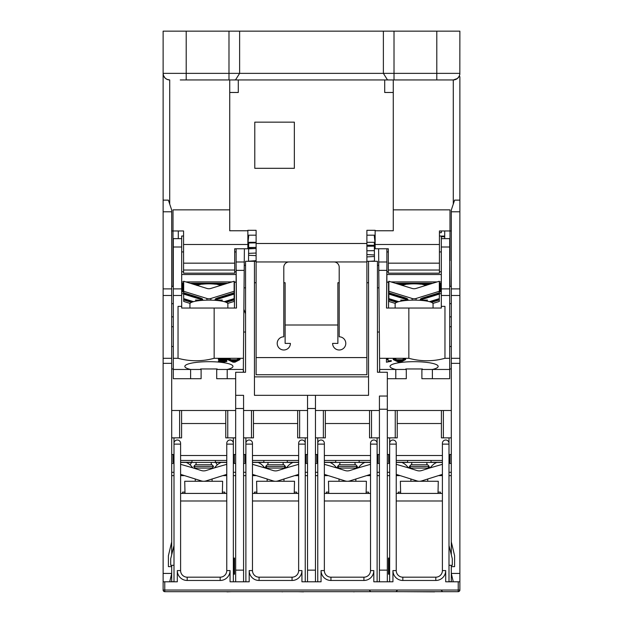 <?xml version="1.0" encoding="UTF-8"?>
<svg xmlns="http://www.w3.org/2000/svg" width="623" height="623" viewBox="0 0 623 623"><rect width="100%" height="100%" fill="white"/><g stroke="black" fill="none" stroke-linecap="round" stroke-linejoin="round"><path stroke-width="0.93" d="M183.684 291.891L181.69 291.891M181.69 291.471L183.684 291.471M183.684 290.972L181.69 290.972M181.69 290.552L183.684 290.552M183.684 290.061L181.69 290.061M181.69 289.64L183.684 289.64M183.684 289.15L181.69 289.15M181.69 288.729L183.684 288.729M183.684 288.231L181.69 288.231M219.179 284.859A11.214 2.196 0 0 1 220.059 285.521M197.748 285.521A11.214 2.196 0 0 1 198.636 284.859M209.406 288.714A11.214 2.196 180 0 0 208.409 288.714M217.31 300.512L217.31 299.881M189.945 308.05L189.945 303.845A18.963 3.715 0 0 1 208.907 300.122A18.963 3.715 0 0 1 212.864 300.208A18.963 3.715 0 0 1 227.862 303.845L227.862 308.05M183.684 285.498L181.69 285.498M196.938 285.498L198.784 284.797M181.69 285.988L183.684 285.988M196.058 285.077L197.927 285.077A12.694 2.492 0 0 1 199.843 284.579L194.462 284.579M181.69 285.077L183.684 285.077M183.684 284.579L181.69 284.579M199.843 284.579L201.564 284.166M193.107 284.166L202.615 284.166A12.694 2.492 0 0 1 215.2 284.166L224.708 284.166M181.69 284.166L183.684 284.166M183.684 283.667L181.69 283.667M216.243 284.166L217.972 284.579A12.694 2.492 0 0 1 219.888 285.077L221.749 285.077M223.353 284.579L217.972 284.579M219.023 284.797L220.877 285.498M181.69 287.818L183.684 287.818M183.684 287.32L181.69 287.32M183.684 286.409L181.69 286.409M181.69 286.899L183.684 286.899M226.305 283.667L191.51 283.667M190.155 283.247L227.66 283.247M181.69 283.247L183.684 283.247M236.125 282.211L234.131 281.908M183.684 281.908L181.69 281.908M231.99 281.908L185.818 281.908M181.69 274.509L236.125 274.509L236.125 281.908M234.131 291.284L210.886 298.472A6.596 6.464 180 0 1 206.922 298.472L183.684 291.284L183.684 281.246L206.922 288.433A6.596 6.464 -0 0 0 210.886 288.433L234.131 281.246L234.131 301.439L227.738 303.409M234.131 299.92L226.266 302.35M224.28 301.672L234.131 298.619M234.131 294.095L218.198 299.024A3.294 0.615 -17.8 0 1 215.06 299.383A3.294 0.615 -17.8 0 1 218.198 297.732L234.131 292.802M215.317 300.348L222.263 300.029L221.445 301.057M196.37 301.057L195.552 300.029L202.491 300.348M202.171 298.791A3.294 0.615 17.8 0 1 199.851 298.285L183.684 293.285L183.684 291.284M183.684 292.802L199.617 297.732A3.294 0.615 17.8 0 1 202.755 299.383A3.294 0.615 17.8 0 1 199.617 299.024L183.684 294.095L183.684 293.285M192.741 301.906L183.684 299.102L183.684 294.095M183.684 298.619L193.535 301.672M191.549 302.35L183.684 299.92L183.684 299.102M190.077 303.409L183.684 301.439L183.684 299.92M225.074 301.906L234.131 299.102M215.644 298.791A3.294 0.615 162.2 0 0 217.957 298.285L234.131 293.285M439.316 291.284L416.078 298.472A6.596 6.464 180 0 1 412.115 298.472L388.869 291.284L388.869 281.246L412.115 288.433A6.596 6.464 -0 0 0 416.078 288.433L439.316 281.246L439.316 301.439L432.923 303.409M439.316 299.92L431.451 302.35M429.465 301.672L439.316 298.619M439.316 294.095L423.383 299.024A3.294 0.615 -17.8 0 1 420.245 299.383A3.294 0.615 -17.8 0 1 423.383 297.732L439.316 292.802M420.509 300.348L427.448 300.029L426.63 301.057M401.555 301.057L400.737 300.029L407.683 300.348M407.356 298.791A3.294 0.615 17.8 0 1 405.043 298.285L388.869 293.285L388.869 291.284M388.869 292.802L404.802 297.732A3.294 0.615 17.8 0 1 407.94 299.383A3.294 0.615 17.8 0 1 404.802 299.024L388.869 294.095L388.869 293.285M397.926 301.906L388.869 299.102L388.869 294.095M388.869 298.619L398.72 301.672M396.734 302.35L388.869 299.92L388.869 299.102M395.262 303.409L388.869 301.439L388.869 299.92M430.259 301.906L439.316 299.102M420.829 298.791A3.294 0.615 162.2 0 0 423.149 298.285L439.316 293.285M439.316 288.729L441.31 288.729M441.31 288.231L439.316 288.231M424.364 284.859A11.214 2.196 0 0 1 425.252 285.521M402.941 285.521A11.214 2.196 0 0 1 403.821 284.859M414.591 288.714A11.214 2.196 180 0 0 413.594 288.714M422.503 300.512L422.503 299.881M395.138 308.05L395.138 303.845A18.963 3.715 0 0 1 414.093 300.122A18.963 3.715 0 0 1 433.055 303.845L433.055 308.05M402.123 285.498L403.977 284.797M401.251 285.077L403.112 285.077A12.694 2.492 0 0 1 405.028 284.579L399.647 284.579M405.028 284.579L406.757 284.166M398.292 284.166L407.8 284.166A12.694 2.492 0 0 1 420.385 284.166L429.893 284.166M439.316 284.166L441.31 284.166M441.31 283.667L439.316 283.667M421.436 284.166L423.157 284.579A12.694 2.492 0 0 1 425.073 285.077L426.942 285.077M428.538 284.579L423.157 284.579M441.31 284.579L439.316 284.579M439.316 285.077L441.31 285.077M424.216 284.797L426.062 285.498M441.31 285.498L439.316 285.498M439.316 285.988L441.31 285.988M441.31 286.409L439.316 286.409M439.316 286.899L441.31 286.899M431.49 283.667L396.695 283.667M441.31 287.32L439.316 287.32M439.316 287.818L441.31 287.818M439.316 283.247L441.31 283.247M395.34 283.247L432.845 283.247M439.316 281.908L441.31 281.908M386.875 282.211L388.869 281.908M441.31 289.15L439.316 289.15M439.316 289.64L441.31 289.64M441.31 290.061L439.316 290.061M439.316 290.552L441.31 290.552M441.31 290.972L439.316 290.972M439.316 291.471L441.31 291.471M441.31 291.891L439.316 291.891M391.01 281.908L437.182 281.908M441.31 274.509L386.875 274.509L386.875 281.908M191.565 462.43L190.116 464.883M217.248 464.883L215.799 462.43M244.045 287.842L245.555 287.842M245.555 313.774L243.858 309.304M377.445 287.842L378.955 287.842M243.663 332.028L245.555 332.028M377.445 332.028L379.337 332.028M235.665 472.32L233.352 472.32L233.352 462.43L234.341 462.43L233.352 462.289M226.764 464.322L214.655 467.818A15.17 15.17 0 0 1 221.087 462.43M226.764 474.376L206.057 480.901A7.912 7.912 0 0 1 201.299 480.901L180.6 474.376M186.269 462.43A15.17 15.17 0 0 1 192.702 467.818L201.299 470.529A7.912 7.912 0 0 0 206.057 470.529L214.655 467.818M192.702 467.818L180.6 464.322M174.004 462.289L173.015 462.289L174.004 462.43M180.6 462.43L226.764 462.43M193.792 466.425L213.572 466.425L212.085 468.075L195.272 468.075L193.792 466.425L195.272 464.781L212.085 464.781L213.572 466.425M222.349 493.424L222.637 481.268L184.72 481.268L185.008 493.424M226.764 462.289L215.387 462.289L215.387 460.452M191.977 460.452L191.977 462.289L180.6 462.289M234.341 462.289L234.341 454.517M173.015 454.517L173.015 462.289M235.665 454.517L233.352 454.517M233.352 463.419L235.665 463.419M174.004 454.517L171.699 454.517M258.132 462.43A15.17 15.17 0 0 1 264.58 467.826L273.178 470.536A7.912 7.912 0 0 0 277.936 470.536L286.541 467.826A15.17 15.17 0 0 1 292.989 462.43M298.643 474.383L277.936 480.909A7.912 7.912 0 0 1 273.178 480.909L252.479 474.383M298.643 464.33L286.541 467.826M264.58 467.826L252.479 464.33M265.671 466.44L285.451 466.44L283.971 468.083L267.15 468.083L265.671 466.44L267.15 464.789L283.971 464.789L285.451 466.44M294.227 493.424L294.515 481.275L256.598 481.275L256.886 493.424M284.547 467.445L286.806 467.445M264.316 467.445L266.574 467.445M245.883 462.289L244.894 462.289L245.883 462.43M252.479 462.43L298.643 462.43M305.239 462.43L306.228 462.43L305.239 462.289M298.643 462.289L287.265 462.289L287.265 460.452M263.856 460.452L263.856 462.289L252.479 462.289M306.228 462.289L306.228 454.517M244.894 454.517L244.894 462.289M245.883 454.517L243.577 454.517M330.011 462.43A15.17 15.17 0 0 1 336.459 467.826L345.064 470.536A7.912 7.912 0 0 0 349.822 470.536L358.42 467.826A15.17 15.17 0 0 1 364.868 462.43M370.521 474.383L349.822 480.909A7.912 7.912 0 0 1 345.064 480.909L324.357 474.383M370.521 464.33L358.42 467.826M336.459 467.826L324.357 464.33M337.549 466.44L357.329 466.44L355.85 468.083L339.029 468.083L337.549 466.44L339.029 464.789L355.85 464.789L357.329 466.44M366.114 493.424L366.402 481.275L328.485 481.275L328.773 493.424M356.426 467.445L358.684 467.445M336.194 467.445L338.453 467.445M317.761 462.289L316.772 462.289L317.761 462.43M324.357 462.43L370.521 462.43M377.117 462.43L378.106 462.43L377.117 462.289M370.521 462.289L359.144 462.289L359.144 460.452M335.735 460.452L335.735 462.289L324.357 462.289M378.106 462.289L378.106 454.517M316.772 454.517L316.772 462.289M317.761 454.517L315.456 454.517M401.89 462.43A15.17 15.17 0 0 1 408.345 467.826L416.943 470.536A7.912 7.912 0 0 0 421.701 470.536L430.298 467.826A15.17 15.17 0 0 1 436.746 462.43M442.4 474.383L421.701 480.909A7.912 7.912 0 0 1 416.943 480.909L396.236 474.383M442.4 464.33L430.298 467.826M408.345 467.826L396.236 464.33M409.428 466.44L429.208 466.44L427.728 468.083L410.915 468.083L409.428 466.44L410.915 464.789L427.728 464.789L429.208 466.44M437.992 493.424L438.281 481.275L400.363 481.275L400.651 493.424M428.305 467.445L430.563 467.445M408.073 467.445L410.331 467.445M389.648 462.289L388.659 462.289L389.648 462.43M396.236 462.43L442.4 462.43M448.996 462.43L449.985 462.43L448.996 462.289M442.4 462.289L431.023 462.289L431.023 460.452M407.613 460.452L407.613 462.289L396.236 462.289M449.985 462.289L449.985 454.517M388.659 454.517L388.659 462.289M305.239 581.789L305.239 443.303A3.294 3.294 0 0 0 301.937 440.009A3.294 3.294 0 0 0 298.643 443.303L298.643 570.582A6.596 6.596 0 0 1 292.047 577.178L259.075 577.178A6.596 6.596 0 0 1 252.479 570.582L249.184 570.582L249.184 581.789L243.577 581.789L243.577 395.332L235.665 395.332L235.665 408.517L243.577 408.517M307.544 408.517L315.456 408.517L315.456 395.332L307.544 395.332L307.544 581.789L301.937 581.789L301.937 570.582A9.89 9.89 0 0 1 292.047 580.472L259.075 580.472A9.89 9.89 0 0 1 249.184 570.582M377.117 581.789L377.117 443.303A3.294 3.294 0 0 0 373.816 440.009A3.294 3.294 0 0 0 370.521 443.303L370.521 570.582A6.596 6.596 0 0 1 363.925 577.178L330.953 577.178A6.596 6.596 0 0 1 324.357 570.582L321.063 570.582L321.063 581.789L315.456 581.789L315.456 570.131L307.544 570.131M366.892 261.302L377.445 261.302L377.445 372.25L387.335 372.25L387.335 396.041L379.423 396.041L379.423 581.789L373.816 581.789L373.816 570.582A9.89 9.89 0 0 1 363.925 580.472L330.953 580.472A9.89 9.89 0 0 1 321.063 570.582M448.996 581.789L448.996 443.303A3.294 3.294 0 0 0 445.694 440.009A3.294 3.294 0 0 0 442.4 443.303L442.4 570.582A6.596 6.596 0 0 1 435.804 577.178L402.832 577.178A6.596 6.596 0 0 1 396.236 570.582L392.942 570.582L392.942 581.789L387.335 581.789L387.335 396.041M458.224 581.789L458.224 590.036L164.776 590.036L164.776 591.679L458.224 591.679A1.651 1.651 0 0 0 459.875 590.036L459.875 581.789L445.694 581.789L445.694 570.582A9.89 9.89 0 0 1 435.804 580.472L402.832 580.472A9.89 9.89 0 0 1 392.942 570.582M352.673 591.679L329.185 591.679M226.951 591.679L218.813 591.679M217.053 591.679L208.915 591.679M201.112 591.679L191.674 591.679M326.779 591.679L316.297 591.679M189.75 591.679L179.751 591.679M455.787 591.679L450.935 591.679M447.283 591.679L441.676 591.679M434.644 591.85L402.178 591.679M313.797 591.679L304.234 591.679M282.46 591.85L281.417 591.679M354.144 591.85L352.976 591.679M269.666 591.679L260.523 591.679M398.556 591.679L353.965 591.679M303.526 591.85L297.911 591.679M280.755 591.679L270.304 591.679M290.739 591.679L282.024 591.679M241.381 591.679L232.636 591.679M231.639 591.679L226.951 591.85M389.648 558.706L388.986 558.706L388.986 574.204M234.014 574.204L234.014 558.706L233.352 558.706M243.577 570.131L235.665 570.131L235.665 581.789L230.058 581.789L230.058 570.582L226.764 570.582A6.596 6.596 0 0 1 220.168 577.178L187.196 577.178A6.596 6.596 0 0 1 180.6 570.582L180.6 443.303A3.294 3.294 0 0 0 177.306 440.009A3.294 3.294 0 0 0 174.004 443.303L174.004 581.789M230.058 570.582A9.89 9.89 0 0 1 220.168 580.472L187.196 580.472A9.89 9.89 0 0 1 177.306 570.582L177.306 581.789L169.721 581.789L171.699 573.433L171.699 581.789A10.716 10.716 0 0 1 174.004 581.711M245.883 437.868L245.883 581.789M252.479 570.582L252.479 443.303A3.294 3.294 0 0 0 249.184 440.009A3.294 3.294 0 0 0 245.883 443.303M305.239 443.303L305.239 437.868M317.761 437.868L317.761 581.789M324.357 570.582L324.357 443.303A3.294 3.294 0 0 0 321.063 440.009A3.294 3.294 0 0 0 317.761 443.303M377.117 443.303L377.117 437.868M389.648 437.868L389.648 581.789M396.236 570.582L396.236 443.303A3.294 3.294 0 0 0 392.942 440.009A3.294 3.294 0 0 0 389.648 443.303M448.996 443.303L448.996 437.868M233.352 581.789L233.352 443.303A3.294 3.294 0 0 0 230.058 440.009A3.294 3.294 0 0 0 226.764 443.303L226.764 570.582M233.352 443.303L233.352 437.868M442.4 455.506L396.236 455.506M396.236 460.452L442.4 460.452M441.411 423.523L397.225 423.523M370.521 455.506L324.357 455.506M324.357 460.452L370.521 460.452M369.532 423.523L325.346 423.523M298.643 455.506L252.479 455.506M252.479 460.452L298.643 460.452M297.654 423.523L253.468 423.523M226.764 455.506L180.6 455.506M180.6 460.452L226.764 460.452M225.775 423.523L181.589 423.523M174.004 437.868L174.004 443.303M180.6 493.424L226.764 493.424M180.6 500.985L226.764 500.985M396.236 493.424L442.4 493.424M396.236 500.985L442.4 500.985M324.357 493.424L370.521 493.424M324.357 500.985L370.521 500.985M252.479 493.424L298.643 493.424M252.479 500.985L298.643 500.985M164.776 591.679A1.651 1.651 0 0 1 163.125 590.036L163.125 200.131L168.397 200.131L171.699 210.029L171.699 211.789L163.125 211.789M441.473 410.502L397.163 410.502M225.838 410.502L181.527 410.502M174.004 545.522L170.71 558.706L170.71 565.302L174.004 565.302M448.996 545.522L452.29 558.706L452.29 565.302L448.996 565.302M307.544 454.517L305.239 454.517M379.423 454.517L377.117 454.517M379.664 368.956L379.423 372.25M379.687 370.864L378.753 265.336L377.445 265.336M171.699 475.622L174.004 475.622M180.6 475.622L184.556 475.622M171.699 472.32L174.004 472.32M222.808 475.622L226.764 475.622M233.352 475.622L235.665 475.622M233.352 558.052L234.513 558.052L234.513 574.204L233.352 574.204M222.349 492.108L224.786 492.108L224.786 493.424M182.578 493.424L182.578 492.108L185.008 492.108M243.577 475.622L245.883 475.622M252.479 475.622L256.403 475.622M243.577 472.32L245.883 472.32M307.544 472.32L305.239 472.32M294.71 475.622L298.643 475.622M305.239 475.622L307.544 475.622M243.577 581.617A10.56 10.56 0 0 1 244.387 581.789M254.457 493.424L254.457 492.108L256.886 492.108M294.227 492.108L296.665 492.108L296.665 493.424M315.456 475.622L317.761 475.622M324.357 475.622L328.29 475.622M315.456 472.32L317.761 472.32M379.423 472.32L377.117 472.32M366.597 475.622L370.521 475.622M377.117 475.622L379.423 475.622M378.613 581.789A10.56 10.56 0 0 1 379.423 581.617M326.335 493.424L326.335 492.108L328.773 492.108M366.114 492.108L368.543 492.108L368.543 493.424M387.335 475.622L389.648 475.622M396.236 475.622L400.168 475.622M387.335 472.32L389.648 472.32M451.301 472.32L448.996 472.32M438.475 475.622L442.4 475.622M448.996 475.622L451.301 475.622M448.996 581.711A10.716 10.716 0 0 1 451.301 581.789L451.301 565.302M451.301 554.75L451.301 210.029L454.603 200.131L459.875 200.131L459.875 76.652M174.004 463.419L171.699 463.419M163.125 363.349L171.699 363.349L171.699 211.789M171.699 363.349L171.699 554.75M171.699 565.302L171.699 573.433L163.125 573.433M305.239 463.419L307.544 463.419M245.883 463.419L243.577 463.419M317.761 463.419L315.456 463.419M377.117 463.419L379.423 463.419M389.648 463.419L387.335 463.419M398.214 493.424L398.214 492.108L400.651 492.108M448.996 463.419L451.301 463.419M437.992 492.108L440.422 492.108L440.422 493.424M243.336 368.956L243.577 372.25M459.875 200.131L459.875 573.433L451.301 573.433L453.279 581.789M459.875 581.789L459.875 573.433M389.648 574.204L388.487 574.204L388.487 558.052L389.648 558.052M451.301 541.893L454.603 555.739L454.603 566.626L451.301 566.626M171.699 566.626L168.397 566.626L168.397 555.739L171.699 541.893M169.721 581.789L163.125 581.789M459.875 211.789L451.301 211.789M315.456 437.868L325.346 437.868L325.346 410.502M315.456 410.502L379.423 410.502M387.335 437.868L395.247 437.868L395.247 410.502L387.335 410.502M395.247 437.868L397.225 437.868L397.225 410.502L395.247 410.502M235.665 410.502L227.753 410.502L227.753 437.868L235.665 437.868M227.753 410.502L225.775 410.502L225.775 437.868L227.753 437.868M243.577 437.868L253.468 437.868L253.468 410.502M243.577 410.502L307.544 410.502M451.301 410.502L443.389 410.502L443.389 437.868L451.301 437.868M443.389 410.502L441.411 410.502L441.411 437.868L443.389 437.868M299.632 410.502L299.632 437.868L307.544 437.868M371.51 410.502L371.51 437.868L379.423 437.868M171.699 437.868L179.611 437.868L179.611 410.502L171.699 410.502M179.611 437.868L181.589 437.868L181.589 410.502L179.611 410.502M369.532 410.502L369.532 437.868L371.51 437.868M297.654 410.502L297.654 437.868L299.632 437.868M235.665 395.332L235.665 372.25L245.555 372.25L245.555 261.302L256.108 261.302M171.699 326.748L173.311 326.748M451.301 326.748L449.689 326.748M449.689 316.858L451.301 316.858M171.699 303.666L173.311 303.666M451.301 303.666L449.689 303.666M459.875 363.349L451.301 363.349M173.311 286.354L171.699 286.354M451.301 286.354L449.689 286.354M387.335 570.131L379.423 570.131M379.423 581.789L387.335 581.789M307.544 581.789L315.456 581.789M389.648 454.517L387.335 454.517M235.665 581.789L243.577 581.789M171.699 316.858L173.311 316.858M459.875 358.295L451.301 358.295M459.875 295.481L451.301 295.481M171.699 358.295L163.125 358.295M171.699 295.481L163.125 295.481M235.665 408.517L235.665 570.131M315.456 570.131L315.456 408.517M368.543 261.302L368.543 395.332L315.456 395.332M307.544 395.332L254.457 395.332L254.457 261.302M368.543 376.868L254.457 376.868M254.457 282.733L256.108 282.733M283.8 282.733L285.124 282.733L285.124 325.011L337.876 325.011L337.876 282.733L339.2 282.733M366.892 282.733L368.543 282.733M337.876 343.398L332.604 343.398L337.876 343.398L337.876 325.011M290.396 343.398L285.124 343.398L290.396 343.398A6.596 6.596 0 0 1 283.8 349.994A6.596 6.596 0 0 1 277.212 343.398A6.596 6.596 0 0 1 283.8 336.802L283.8 267.236A5.272 5.272 0 0 1 289.08 261.956L256.108 261.956L256.108 374.727L366.892 374.727L366.892 357.579L256.108 357.579M285.124 325.011L285.124 343.398M366.892 357.579L366.892 261.956L289.08 261.956M332.604 343.398A6.596 6.596 0 0 0 339.2 349.994A6.596 6.596 0 0 0 345.788 343.398A6.596 6.596 0 0 0 339.2 336.802L339.2 267.236A5.272 5.272 0 0 0 333.92 261.956M451.301 454.517L448.996 454.517M379.423 409.225L387.335 409.225M171.699 368.956L173.311 368.956M200.738 369.462A86.278 14.664 90 0 1 200.614 368.956L217.201 368.956A86.278 14.664 90 0 1 217.069 369.462M243.32 370.864L244.271 261.987L244.2 270.359L236.164 270.359L236.491 308.05L181.69 308.05L181.69 295.481L173.311 295.481L173.311 358.295L178.038 358.295L178.038 306.368L181.69 306.368M173.311 358.295L173.311 369.462L190.607 369.462A24.071 4.719 0 0 1 184.844 366.308A24.071 4.719 0 0 1 208.907 361.683A24.071 4.719 0 0 1 232.971 366.308A24.071 4.719 0 0 1 227.208 369.462L227.208 378.698L216.703 378.698L216.703 369.462L243.313 369.462L243.313 372.25M190.607 378.698L190.607 369.462L201.104 369.462L201.104 378.698L173.311 378.698L173.311 369.462M422.262 369.462A86.278 14.664 90 0 0 422.386 368.956L405.799 368.956A86.278 14.664 90 0 0 405.931 369.462M451.301 368.956L449.689 368.956M432.393 378.698L421.896 378.698L421.896 369.462L449.689 369.462L449.689 378.698L432.393 378.698L432.393 369.462A24.071 4.719 0 0 0 438.156 366.308A24.071 4.719 0 0 0 414.093 361.683A24.071 4.719 0 0 0 390.029 366.308A24.071 4.719 0 0 0 395.792 369.462L395.792 378.698L406.297 378.698L406.297 369.462L379.687 369.462L379.687 372.25M232.947 360.662L234.007 361.27L234.933 360.662M398.564 360.662L399.631 361.27L400.558 360.662M441.31 236.756L444.705 236.756M214.156 308.05L214.156 358.295C202.117 361.574 190.077 361.574 178.038 358.295M444.962 358.295L449.689 358.295L449.689 295.481L441.31 295.481L441.31 306.368L444.962 306.368L444.962 358.295C432.923 361.574 420.883 361.574 408.844 358.295L408.844 308.05L386.509 308.05L386.922 261.987L386.875 271.776L388.324 271.776M441.31 306.368L441.31 308.05L408.844 308.05M388.55 308.05L388.55 282.211L386.782 282.211L386.54 308.05M173.311 295.481L173.311 238.64L181.69 238.64L181.69 295.481M441.31 295.481L441.31 238.64L449.689 238.64L449.689 295.481M441.31 236.024L439.433 236.024L441.31 236.024L441.31 238.64M386.875 248.772L386.875 261.987M181.69 238.64L181.69 236.024L183.567 236.024L181.69 236.024M236.125 248.772L236.125 261.987M375.139 236.024L374.314 236.024L374.991 242.3L366.892 242.3M379.571 358.295L408.844 358.295M214.156 358.295L243.429 358.295M378.613 248.772L378.8 270.359L386.836 270.359M244.387 248.772L244.271 261.987L236.078 261.987L236.164 270.359M378.753 265.336L378.729 261.987L386.922 261.987M183.684 293.713L181.69 293.713M236.46 308.05L236.218 282.211L234.45 282.211L234.45 308.05M444.705 238.64L444.705 230.962L441.31 230.962L441.31 232.675L439.433 232.675M441.31 293.713L439.316 293.713M374.478 261.302L374.314 242.3M386.875 265.336L386.883 265.826M236.117 265.336L236.117 265.826M248.522 261.302L248.686 242.3M245.555 265.336L244.247 265.336M375.139 235.183L366.892 235.183M256.108 235.183L247.861 235.183M256.108 242.3L248.009 242.3L248.686 236.024L247.861 236.024M441.31 271.776L439.433 271.776M386.875 274.509L386.875 271.776M234.676 271.776L236.125 271.776L236.125 274.509M183.567 271.776L181.69 271.776M449.689 358.295L449.689 369.462M236.125 271.776L236.078 261.987M388.051 361.628L388.051 359.603L386.431 359.603L386.431 362.204L391.283 361.247L388.051 361.628M388.051 360.982L391.283 360.6L391.283 361.247M386.431 359.603L386.431 358.957L388.051 358.957L388.051 359.603M393.253 359.603L393.253 358.957L395.247 358.957L396.773 359.744L402.302 359.744L403.751 358.957L405.596 358.957L405.596 359.603L403.751 359.603L402.302 360.39L396.773 360.39L395.247 359.603L393.253 359.603L398.642 362.189L400.534 362.189L405.596 359.603M403.751 358.957L403.751 359.603M402.302 359.744L402.302 360.39M396.773 359.744L396.773 360.39M399.631 361.27L399.631 361.916L397.318 360.662L401.796 360.662L399.631 361.916M400.34 360.779L400.34 361.426M395.247 358.957L395.247 359.603M218.393 359.603L218.393 358.957L227.115 358.957L227.115 359.603L218.393 359.603L224.856 359.907L218.416 361.48L222.528 362.204L226.811 361.457L222.567 361.94L220.083 361.496L226.92 359.829M220.083 360.842L222.567 361.293L226.811 360.81L226.811 361.457M218.416 361.48L218.416 360.834L221.422 359.907M227.636 359.603L227.636 358.957L229.622 358.957L231.149 359.744L236.678 359.744L238.126 358.957L239.98 358.957L239.98 359.603L238.126 359.603L236.678 360.39L231.149 360.39L229.622 359.603L227.636 359.603L233.025 362.189L234.91 362.189L239.98 359.603M225.144 360.772L225.144 361.418M238.126 358.957L238.126 359.603M236.678 359.744L236.678 360.39M231.149 359.744L231.149 360.39M234.007 361.27L234.007 361.916L231.694 360.662L236.179 360.662L234.007 361.916M234.723 360.779L234.723 361.426M229.622 358.957L229.622 359.603M235.665 378.698L227.208 378.698M387.335 378.698L395.792 378.698M229.731 209.858L173.015 209.858L173.015 230.962L183.567 230.962L183.567 273.17L234.676 273.17L234.676 248.772L247.861 248.772L247.861 230.767L229.731 230.767L229.731 92.477L238.298 92.477L238.298 79.946M178.295 238.64L178.295 230.962M173.015 286.354L173.015 230.962L171.699 230.962M449.985 286.354L449.689 260.64M449.985 260.64L449.985 209.858L393.269 209.858M366.892 261.956L366.892 230.308L375.139 230.308L375.139 248.772L388.324 248.772L388.324 273.17L439.433 273.17L439.433 230.962L451.301 230.962M180.273 79.946L453.279 79.946L436.793 79.946L436.793 73.358L394.016 73.358L394.016 31.15L163.125 31.15L163.125 200.131M393.269 79.946L393.269 230.767L375.139 230.767M229.731 79.946L229.731 92.477M247.861 230.767L247.861 230.308L256.108 230.308L256.108 261.956M366.892 243.492L256.108 243.492M163.125 76.652L163.125 73.358A6.596 6.596 0 0 0 169.721 79.946L166.855 79.3L165.056 78.015L163.491 75.531L163.125 73.358L186.207 73.358L186.207 31.15M294.352 122.155L294.352 168.319L254.784 168.319L254.784 122.155L294.352 122.155L294.352 168.319L254.784 168.319M388.736 79.946L387.42 79.814L383.379 73.358L394.016 73.358L394.016 79.946L442.727 79.946M436.793 31.15L436.793 73.358L459.875 73.358A6.596 6.596 0 0 1 453.279 79.946L457.391 78.514L459.221 76.216L459.836 74.09L459.875 31.15L394.016 31.15M393.269 92.477L384.703 92.477L384.703 79.946M234.264 79.946L235.58 79.814L239.621 73.358L383.379 73.358L383.379 31.15M228.984 31.15L228.984 73.358L239.621 73.358L239.621 31.15M210.886 300.146L210.886 298.472M206.922 298.472L206.922 300.146M199.617 299.024L199.851 298.285M218.198 299.024L217.957 298.285M416.078 300.146L416.078 298.472M412.115 298.472L412.115 300.146M404.802 299.024L405.043 298.285M423.383 299.024L423.149 298.285M163.125 590.036L164.776 590.036L164.776 581.789M292.047 577.178L292.047 580.472M298.643 570.582L301.937 570.582M259.075 577.178L259.075 580.472M252.479 444.129L245.883 444.129M305.239 444.129L298.643 444.129M363.925 577.178L363.925 580.472M370.521 570.582L373.816 570.582M330.953 577.178L330.953 580.472M324.357 444.129L317.761 444.129M377.117 444.129L370.521 444.129M435.804 577.178L435.804 580.472M442.4 570.582L445.694 570.582M402.832 577.178L402.832 580.472M396.236 444.129L389.648 444.129M448.996 444.129L442.4 444.129M174.004 444.129L180.6 444.129M177.306 570.582L180.6 570.582M187.196 580.472L187.196 577.178M220.168 580.472L220.168 577.178M233.352 444.129L226.764 444.129M458.224 591.679L458.224 590.036L459.875 590.036M323.368 437.868L323.368 410.502M251.49 437.868L251.49 410.502M171.699 346.528L173.311 346.528M451.301 346.528L449.689 346.528M459.875 288.893L451.301 288.893M171.699 288.893L163.125 288.893M173.311 288.893L181.69 288.893M173.311 247.012L181.69 247.012M449.689 288.893L441.31 288.893M449.689 247.012L441.31 247.012M386.875 251.926L388.324 251.926M439.433 251.926L441.31 251.926M236.125 251.926L234.676 251.926M183.567 251.926L181.69 251.926M398.704 360.74L398.704 361.387M222.567 361.293L222.567 361.94M222.31 359.907L222.31 360.406M233.08 360.74L233.08 361.387M234.676 270.032L183.567 270.032M169.721 204.087L169.721 79.946M183.567 244.496L247.861 244.496M234.676 263.163L183.567 263.163M375.139 244.496L439.433 244.496M439.433 263.163L388.324 263.163M439.433 270.032L388.324 270.032M453.279 79.946L453.279 204.087M228.984 79.946L228.984 73.358L186.207 73.358L186.207 79.946M200.497 300.512L200.497 299.881M405.69 300.512L405.69 299.881M248.593 253.374L256.108 253.031M256.108 255.632L248.577 255.282M248.632 248.85L256.108 248.507M369.579 261.302L374.478 261.006M374.423 254.978L366.892 254.558M248.522 261.232L256.108 260.648M366.892 256.91L374.439 256.474M366.892 250.781L374.384 250.664M366.892 246.256L374.345 246.14M255.78 248.515L248.632 248.413M256.108 242.877L248.678 242.986M256.108 247.401L248.639 247.51M366.892 245.189L374.337 245.306M211.267 464.781L211.267 462.43M196.097 464.781L196.097 462.43M212.085 481.268L212.085 479.001M212.085 468.628L212.085 468.075M195.272 481.268L195.272 479.001M195.272 468.628L195.272 468.075M283.146 464.789L283.146 462.43M267.976 464.789L267.976 462.43M283.971 481.275L283.971 479.009M283.971 468.636L283.971 468.083M267.15 481.275L267.15 479.009M267.15 468.636L267.15 468.083M259.075 462.43L259.075 462.889M292.047 462.43L292.047 462.889M355.024 464.789L355.024 462.43M339.854 464.789L339.854 462.43M355.85 481.275L355.85 479.009M355.85 468.636L355.85 468.083M339.029 481.275L339.029 479.009M339.029 468.636L339.029 468.083M330.953 462.43L330.953 462.889M363.925 462.43L363.925 462.889M426.903 464.789L426.903 462.43M411.733 464.789L411.733 462.43M427.728 481.275L427.728 479.009M427.728 468.636L427.728 468.083M410.915 481.275L410.915 479.009M410.915 468.636L410.915 468.083M402.832 462.43L402.832 462.889M435.804 462.43L435.804 462.889M369.532 590.456L370.763 591.679M397.225 590.456L396.002 591.679M441.411 590.456L442.642 591.679M441.31 236.101L444.705 236.101M227.115 358.98L227.115 359.627"/></g></svg>
